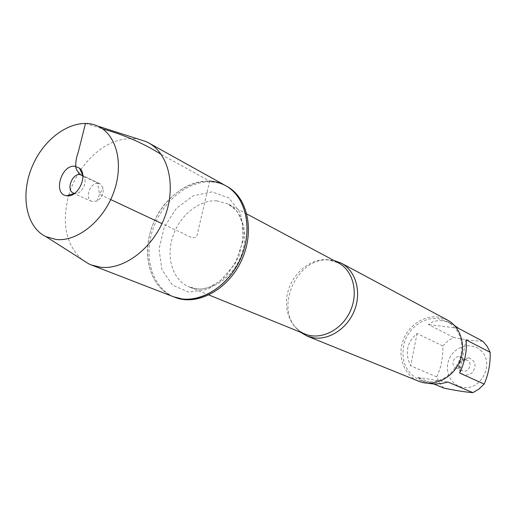 <?xml version="1.0" encoding="UTF-8"?>
<svg xmlns="http://www.w3.org/2000/svg" width="516" height="516" viewBox="0 0 516 516"><rect width="100%" height="100%" fill="white"/><g stroke="black" fill="none" stroke-linecap="round" stroke-linejoin="round"><path stroke-width="0.39" stroke-dasharray="2.58 1.94" d="M227.046 186.457C222.138 183.754 216.83 182.245 211.134 181.916C187.153 180.561 161.263 202.524 152.452 230.697C143.422 258.819 153.026 288.876 175.072 297.377M225.608 185.657C202.343 172.608 168.751 189.772 154.748 220.216C140.313 250.466 148.621 287.257 173.537 296.784C151.478 288.276 141.881 258.174 150.93 230.007C159.76 201.782 185.683 179.774 209.683 181.122L196.764 236.496C192.275 240.379 184.347 233.155 177.794 231.013L161.998 223.615M480.396 350.196C495.244 362.129 481.46 391.212 462.839 387.245C450.474 385.484 443.663 370.269 449.552 358.246C455.125 346.075 471.205 341.727 480.396 350.196M443.773 388.077L439.587 382.962L436.71 376.886C441.148 367.631 443.173 357.324 442.799 345.959L447.811 341.07L453.674 337.445C465.529 339.876 475.217 341.134 482.75 341.211M425.616 381.827C441.296 382.859 452.706 375.377 459.859 359.388C464.439 342.572 460.246 329.937 447.282 321.481L438.142 318.611C423.778 316.83 408.691 327.783 404.202 342.94C400.39 360.226 405.576 372.649 419.766 380.208L425.616 381.827M453.674 337.445L428.383 324.545C434.865 319.527 442.754 319.352 452.048 324.022L454.467 325.428M436.71 376.886L410.62 365.792C404.621 352.996 406.782 342.231 417.102 333.497L442.799 345.959M428.145 383.24L424.313 382.059L417.844 377.428L433.621 383.91M300.273 332.111L295.036 326.776C276.344 304.459 297.293 259.748 326.409 259.825L333.858 260.445M447.443 320.03L437.839 317.011C422.849 315.166 407.13 326.602 402.467 342.418C397.655 358.194 404.776 375.654 418.747 381.26M468.534 357.743L462.581 359.291C459.814 361.439 458.492 364.264 458.608 367.773C460.93 375.377 465.516 377.009 472.359 372.662C476.836 365.612 475.558 360.639 468.534 357.743M417.102 333.497L410.62 365.792M459.627 373.023L466.058 339.857M458.421 328.279L428.383 324.545M417.844 377.428L447.927 382.04M465.767 359.787L467.186 360.22C473.359 362.864 468.251 373.765 462.272 370.714L460.711 369.579L459.679 367.889L459.582 364.064L460.356 362.413L461.91 360.794L465.767 359.787M459.395 356.73L460.833 357.162C466.316 359.452 463.039 369.333 457.176 368.172L455.854 367.785C450.287 365.573 453.487 355.608 459.395 356.73M81.934 259.509C65.964 244.616 61.52 223.37 68.589 195.777M68.783 195.119C71.447 186.244 75.336 177.949 80.451 170.222M80.831 169.654C97.511 146.557 116.681 136.385 138.346 139.12M98.066 183.283L99.969 183.773L103.058 187.959C103.761 193.648 101.697 198.041 96.885 201.143L91.687 201.446C84.385 198.654 90.132 182.322 98.066 183.283M82.837 175.711L82.966 175.827C88.758 180.348 81.883 195.022 74.697 193.468L74.53 193.442M110.701 199.576L101.213 195.132L99.369 193.306L97.608 183.064L82.857 175.982M85.521 123.356L102.594 128.877M161.302 154.497L209.683 181.122M326.409 259.825L329.924 260.083L338.361 262.844L327.95 259.729C311.561 258.123 294.043 271.706 288.444 289.928C282.691 308.116 289.876 327.931 305.001 334.033L299.77 331.156L295.036 326.776M216.83 200.814L228.137 204.007C244.242 212.34 249.75 238.102 239.418 259.89C229.285 281.775 205.968 294.03 189.256 286.986C172.918 280.388 165.791 257.858 172.673 236.831C179.394 215.759 198.931 199.582 216.83 200.814M212.141 191.894L193.435 195.667L176.42 208.283L164.204 227.24L159.025 249.022L161.889 269.591L172.434 285.025L188.817 292.159L207.922 289.276L225.86 276.692L238.811 256.878L244.004 234.006L240.398 212.927L228.936 197.944L212.141 191.894M419.766 380.208L424.313 382.059M447.282 321.481L452.048 324.022M246.9 214.024L228.137 204.007L236.218 210.405C237.779 211.928 239.817 216.223 242.32 223.305L243.004 240.933L235.135 263.857L219.951 281.31L208.896 287.354C203.904 288.663 200.498 289.244 198.679 289.095L189.256 286.986L208.961 294.991M459.33 366.289L458.608 367.773M461.91 360.794L462.581 359.291M467.186 360.22L460.833 357.162M462.272 370.714L455.854 367.785M96.885 201.143L99.504 194.332L103.058 187.959M99.969 183.773L81.786 175.034M91.687 201.446L73.337 193.068M82.966 175.827L82.818 175.498M74.697 193.468L74.356 193.565"/><path stroke-width="0.77" d="M138.346 139.12L146.06 141.597L148.66 142.9C168.932 153.865 176.517 186.863 164.565 217.597C152.813 248.39 124.008 270.165 100.446 267.217L91.435 265.011L175.072 297.377C197.138 306.265 227.872 289.902 241.353 260.799C255.091 231.813 247.996 197.725 227.046 186.457L225.608 185.657C246.577 196.931 253.666 231.078 239.901 260.116C226.395 289.283 195.622 305.685 173.537 296.784L182.193 298.964C204.749 302.066 231.671 282.639 242.217 254.652C252.956 226.724 245.145 196.254 225.608 185.657C220.693 182.954 215.385 181.445 209.683 181.122M454.467 325.428L458.421 328.279L482.75 341.211L487.123 346.249L490.194 352.344C490.439 363.974 488.426 374.545 484.156 384.072L478.958 389.038L472.901 392.644C465.406 392.083 455.692 390.56 443.773 388.077L433.621 383.91M472.901 392.644L447.927 382.04C441.315 383.859 435.291 384.368 429.834 383.549L428.145 383.24M490.194 352.344L466.058 339.857C467.173 350.435 465.026 361.497 459.627 373.023L484.156 384.072M333.858 260.445L341.276 263.154C355.401 270.577 361.632 290.992 354.866 309.316C348.229 327.686 329.898 340.244 313.838 337.87L307.104 336.077L300.273 332.111M307.104 336.077L418.747 381.26C433.027 387.206 451.719 378.873 459.124 362.838C466.709 346.894 461.143 327.196 447.443 320.03L341.276 263.154M91.435 265.011L88.771 263.857L81.934 259.509M68.589 195.777L68.783 195.119M80.451 170.222L80.831 169.654M74.53 193.442L73.337 193.068C65.996 190.262 71.879 173.615 79.87 174.55L82.837 175.711M67.241 195.79C78.361 197.338 88.307 174.969 79.528 168.171L74.71 166.204C60.965 164.785 52.78 194.384 66.616 195.719L67.241 195.79M56.212 239.501C77.361 241.849 103.419 220.925 113.681 192.41C124.137 163.94 116.558 134.412 97.782 126.11C76.755 116.41 47.001 134.36 33.566 163.437C19.821 192.365 25.071 226.711 45.976 236.663L56.212 239.501M161.998 223.615L110.701 199.576M82.857 175.982C79.916 174.621 77.581 171.976 75.846 168.042C75.394 163.024 76.207 157.683 78.29 152.014L85.521 123.356M102.594 128.877C124.072 134.811 143.642 143.351 161.302 154.497M208.961 294.991L305.001 334.033C320.481 340.528 341.379 330.433 350.029 311.722C358.872 293.101 353.254 270.584 338.361 262.844L246.9 214.024M148.66 142.9L225.608 185.657M82.818 175.498L79.528 168.171M74.356 193.565L66.616 195.719M45.976 236.663L88.771 263.857M97.782 126.11L146.06 141.597"/></g></svg>
